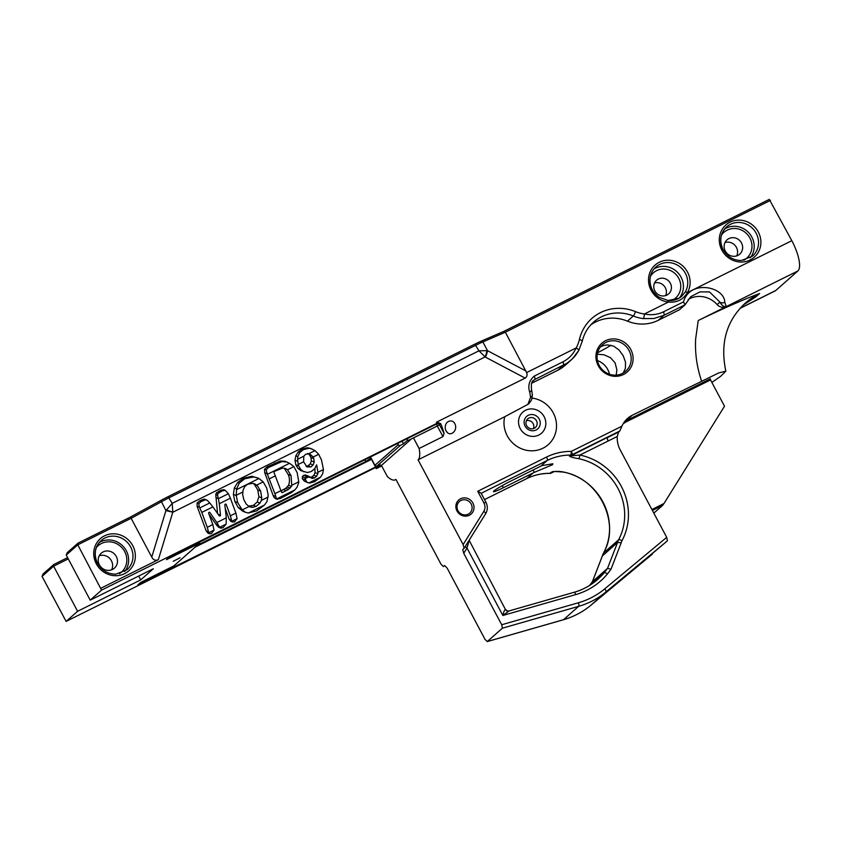 <?xml version="1.0" encoding="UTF-8"?>
<svg xmlns="http://www.w3.org/2000/svg" width="841" height="841" viewBox="0 0 841 841"><rect width="100%" height="100%" fill="white"/><g stroke="black" fill="none" stroke-linecap="round" stroke-linejoin="round"><path stroke-width="1.26" d="M400.39 445.352L403.533 443.785L407.727 440.085L408.001 440.6L413.467 437.888L419.102 448.484A27.553 8.788 63.6 0 1 418.072 459.827L463.139 544.59L464.116 548.332L462.76 549.572L463.738 553.315L501.709 624.747L502.424 628.185L487.296 641.536L485.057 639.444L447.086 568.022L444.647 565.541L443.417 566.624L440.978 564.153L395.911 479.391A27.553 8.788 63.6 0 1 395.291 479.812A27.553 8.788 63.6 0 1 387.333 476.532L381.698 465.935L376.232 468.647L375.959 468.132L380.143 464.442L376.989 466.009L400.39 445.352A1.566 1.472 -131.4 0 1 398.329 444.637L397.761 443.575M483.943 503.023L477.709 491.291L481.052 493.099L485.919 502.245L483.943 503.023A8.62 8.137 -131.4 0 1 483.775 511.402L463.139 544.59M411.501 438.865L381.425 465.42L381.698 465.935M608.222 440.968L579.912 455.044A3.101 0.631 101.8 0 1 578.703 458.681A55.79 52.689 -131.4 0 1 618.577 539.827A3.101 0.957 28.1 0 1 622.004 540.7A58.891 55.611 48.6 0 0 579.912 455.044L570.713 455.875L608.001 437.12A12.689 1.02 -28 0 1 608.453 436.752L607.538 437.572A3.101 0.988 -116.4 0 0 608.222 440.968L617.262 436.479L618.566 432.085L619.796 431.002L621.909 426.198A24.799 23.411 -131.4 0 1 627.586 418.408A24.799 23.411 -131.4 0 1 632.39 415.17L626.146 420.689A24.799 23.411 48.6 0 0 624.726 421.457M711.864 382.424L720.769 376.232L725.836 371.196L718.813 372.889L632.39 415.17M725.846 371.196C719.97 343.391 726.424 320.726 745.221 303.212A74.386 70.245 -131.4 0 1 759.623 293.52C744.033 299.28 723.565 308.279 698.23 320.516L726.288 306.566A7.811 7.38 -131.4 0 1 717.131 304.6A23.464 22.16 48.6 0 0 688.211 299.449M663.454 311.864A3.9 1.24 63.6 0 1 663.906 315.312L658.251 320.316L679.412 309.782L685.068 304.789L663.906 315.312L653.856 318.508L643.218 318.613A39.043 36.878 -131.4 0 1 633.305 315.995A40.463 38.213 48.6 0 0 593.567 322.135C587.848 327.254 584.075 333.625 582.245 341.257A3.9 1.062 13.1 0 0 579.407 339.533A44.373 41.903 -131.4 0 1 635.512 311.633A35.143 33.188 48.6 0 0 644.437 313.977C651.144 315.407 657.483 314.692 663.454 311.864L683.481 301.898C689.746 279.191 724.574 286.529 724.763 302.255L726.288 306.566C723.954 307.028 721.841 305.546 719.938 302.108L709.468 291.89L699.943 291.911L690.882 296.61L685.142 304.568M658.251 320.316A39.043 36.878 -131.4 0 1 627.47 321.146A40.463 38.213 48.6 0 0 590.792 324.868M570.839 360.295L565.268 365.225A39.043 36.878 -131.4 0 1 557.688 370.313L531.659 383.254M532.038 398.087A27.112 25.608 -131.4 0 1 556.332 429.089A27.112 25.608 -131.4 0 1 525.583 450.082A27.112 25.608 -131.4 0 1 504.705 416.747L527.864 404.395L530.534 397.404A3.9 2.901 -4.4 0 0 532.374 394.692L531.544 389.541C530.976 384.326 531.628 381.278 533.499 380.374L534.718 379.554A3.9 1.24 63.6 0 0 534.266 376.106L562.902 361.861C568.831 358.813 573.257 354.166 576.19 347.922A3.9 1.219 29 0 1 578.65 350.655A3.9 1.219 29 0 1 578.555 350.76L572.311 358.939L567.107 363.154L534.718 379.554L532.521 381.488M418.072 459.827L504.705 416.747M630.792 349.52A19.185 18.113 48.6 0 0 598.603 347.049A19.185 18.113 48.6 0 0 614.151 376.284A19.185 18.113 48.6 0 0 630.792 349.52M472.905 503.055A9.367 8.852 48.6 0 0 457.178 501.846A9.367 8.852 48.6 0 0 464.768 516.132A9.367 8.852 48.6 0 0 472.905 503.055M465.283 546.45A3.101 0.978 -148.1 0 0 467.007 548.048L469.152 540.321L505.452 609.515A3.101 2.975 -80.6 0 0 507.575 611.102L507.575 611.102A3.101 2.975 -80.6 0 0 508.427 611.123M652.301 554.166L590.803 605.31L667.428 540.816L666.703 537.346L604.7 588.9A79.969 75.522 -131.4 0 1 578.45 602.755A3.101 0.925 -106 0 1 578.65 606.34A83.07 78.444 48.6 0 0 605.93 591.959L667.428 540.816M100.878 588.237L158.35 559.654C155.606 560.958 153.409 560.095 151.758 557.078L131.143 518.308L161.293 501.835A19.522 1.577 -28 0 1 169.209 497.704L475.953 345.167A19.522 1.577 -28 0 1 482.86 341.93L505.357 332.216L526.634 372.563C527.528 374.928 527.034 376.779 525.141 378.114L436.49 422.193A27.311 15.327 72.5 0 1 436.836 423.38L101.561 590.13L90.208 600.148L66.229 555.049L77.793 544.831L101.561 590.13M438.266 422.666L436.889 423.875A1.955 1.84 -131.4 0 1 439.465 424.768L440.716 423.664L438.266 422.666L436.836 423.38M440.716 423.664A27.553 8.788 63.6 0 1 444.08 433.462L439.465 424.768L437.32 426.019L442.965 436.616L444.08 433.462M442.965 436.616L419.102 448.484M530.534 397.404A27.553 8.788 -116.4 0 0 529.672 392.074C527.696 385.777 529.231 380.458 534.266 376.106M448.453 421.446C454.928 418.587 458.356 428.458 453.162 432.516C447.57 437.288 442.114 427.302 447.307 422.214L448.453 421.446M739.996 308.395L775.139 290.923A27.553 8.788 -116.4 0 0 775.759 290.502L797.92 270.939A27.553 8.788 -116.4 0 0 791.823 240.694L769.294 199.38L503.927 331.333L505.357 332.216L770.409 200.41M643.218 318.613A3.9 0.873 97.2 0 0 644.437 313.977L668.458 302.035L668.048 300.563L679.181 298.135L681.715 296.274C677.857 299.564 673.336 300.973 668.164 300.521L659.291 297.367C655.076 294.539 652.238 290.723 650.766 285.908C648.874 278.36 650.587 272.042 655.906 266.965A19.522 18.439 -131.4 0 1 680.59 267.364A19.522 18.439 -131.4 0 1 685.236 292.016A1.955 0.61 30.6 0 1 687.36 292.636A21.477 20.279 48.6 0 0 676.679 262.024A21.477 20.279 48.6 0 0 648.916 275.827A21.477 20.279 48.6 0 0 668.458 302.035C676.784 302.865 683.081 299.732 687.36 292.636L791.823 240.694M685.236 292.016L681.715 296.274M653.909 269.057A19.522 18.439 -131.4 0 1 678.33 273.23A19.522 18.439 -131.4 0 1 679.412 297.987M724.69 228.952A19.522 18.439 -131.4 0 1 749.1 233.115A19.522 18.439 -131.4 0 1 750.214 257.861M671.644 300.542A16.799 15.863 48.6 0 0 678.75 278.339A16.799 15.863 48.6 0 0 664.653 269.067A16.799 15.863 48.6 0 0 650.387 276.458M670.351 283.238A9.125 8.62 48.6 0 0 656.569 280.253A9.125 8.62 48.6 0 0 656.148 292.794A9.125 8.62 48.6 0 0 670.351 283.238M665.641 295.622A9.125 8.62 48.6 0 0 654.519 283.028M743.78 260.258A17.24 16.273 48.6 0 0 749.909 238.045A17.24 16.273 48.6 0 0 721.504 235.028M741.499 242.954A9.566 9.03 48.6 0 0 727.055 239.822A9.566 9.03 48.6 0 0 726.613 252.973A9.566 9.03 48.6 0 0 739.712 254.161A9.566 9.03 48.6 0 0 741.499 242.954M736.727 255.874A9.566 9.03 48.6 0 0 736.443 247.422A9.566 9.03 48.6 0 0 724.984 242.565M436.49 422.193A117.141 104.62 -68.3 0 1 436.731 423.454M219.806 527.643L216.978 525.678L208.978 514.177M209.451 533.751L208.694 532.752L214.035 530.103L211.48 533.53L209.451 533.751L207.927 533.152L206.171 530.86L197.088 506.282L197.088 503.023L199.548 500.942L203.953 499.102L205.498 499.68M217.556 513.441L215.748 494.508L216.452 492.805L220.615 490.324L223.611 489.662L225.262 490.314L228.363 493.72L218.345 498.692L219.291 503.727L230.392 498.198L228.363 493.72M232.526 522.156L231.801 521.262L237.088 518.634L234.534 521.956L230.949 521.536L229.204 519.254L225.251 508.553M245.425 512.285L242.86 511.265L238.182 507.512L234.849 501.478L233.399 494.424L234.355 487.906L237.688 482.419L243.333 478.256L251.964 476.237L258.954 478.508L236.542 489.651L236.258 495.549L237.698 502.613L242.219 509.919L245.425 512.285L248.379 513.021L264.589 504.957L267.017 501.467L268.195 495.065L266.702 488.053L263.201 481.882L258.954 478.508M275.911 498.702L274.292 497.777L273.136 495.465L264.715 472.684L264.495 469.299L266.965 466.976L280.232 461.005L285.004 461.236L289.535 463.296L267.385 474.313L266.145 469.951L268.416 467.554L281.788 461.614L287.033 462.035M308.542 453.846L310.371 454.455L313.083 457.084L318.676 454.298L321.472 459.89L323.449 469.53L317.93 472.274L316.647 464.852L314.587 468.847L311.254 471.517L307.428 472.526L300.931 470.666L297.882 468.353L295.801 464.789L295.002 460.279L295.822 455.833L298.208 451.964L302.045 449.083L307.049 447.738L310.224 448.295L315.049 450.608L308.542 453.846L305.64 454.256L303.822 456.19L297.567 459.302L298.219 464.474L303.601 461.793L303.822 456.19M307.974 482.723L304.421 481.189L302.308 478.708L302.34 476.794L303.685 475.302L305.462 475.018L308.847 476.321M309.341 477.331L311.948 476.942L313.903 475.228L315.018 472.6L314.955 468.332M78.003 543.139L77.793 544.831L131.143 518.308L130.334 517.12L78.003 543.139L67.206 552.674L66.229 555.049M99.143 542.634A19.522 18.439 -131.4 0 1 123.553 546.808A19.522 18.439 -131.4 0 1 124.668 571.544M119.411 573.72A17.629 16.652 48.6 0 0 124.689 551.57A17.629 16.652 48.6 0 0 96.337 547.575M116.289 556.479A9.955 9.398 48.6 0 0 101.246 553.21A9.955 9.398 48.6 0 0 100.794 566.897A9.955 9.398 48.6 0 0 114.429 568.138A9.955 9.398 48.6 0 0 116.289 556.479M111.59 569.83A9.955 9.398 48.6 0 0 111.422 560.768A9.955 9.398 48.6 0 0 99.217 555.817M313.903 475.228L316.552 476.279L314.502 477.951L312.011 478.392L308.321 476.143L309.309 476.563L305.02 478.697L306.902 482.177L308.847 482.955L320.61 477.11L322.692 473.714L323.449 469.53M305.462 475.018L308.321 476.143L306.534 476.426L303.685 475.302M302.34 476.794L305.199 477.93L306.534 476.426M302.308 478.708L305.136 479.833M305.02 478.697L305.199 477.93M304.421 481.189L306.902 482.177M320.61 477.11L314.723 481.641L310.098 483.018L307.995 482.734M318.676 454.298L315.049 450.608M307.049 447.738L312.179 449.073M302.045 449.083L303.401 449.62L308.626 448.358M298.208 451.964L299.753 452.574L303.401 449.62M295.822 455.833L297.84 456.642L299.753 452.574M295.002 460.279L297.682 461.352M297.567 459.302L297.84 456.642M295.801 464.789L298.66 465.925L298.219 464.474M297.882 468.353L300.742 469.488L298.66 465.925M303.78 471.801L300.742 469.488M315.018 472.6L317.835 473.725L316.552 476.279M317.93 472.274L317.835 473.725M309.656 454.14L309.12 453.961M306.103 466.271L308.1 465.756L310.245 463.864L311.359 460.921L310.928 457.472L309.572 455.002L312.41 456.127M310.928 457.472L313.788 458.608L313.083 457.084M311.359 460.921L314.219 462.056L313.788 458.608M310.245 463.864L313.094 464.999L314.219 462.056M308.1 465.756L310.96 466.892L313.094 464.999M303.601 461.793L306.976 466.913L310.96 466.892M309.572 455.002L307.753 453.415M311.948 476.942L314.502 477.951M294.907 489.882L291.585 492.574L280.106 498.587L276.657 498.955L294.907 489.882L296.999 487.296L298.66 482.881L298.755 481.809L291.743 485.299L291.06 475.68L287.517 469.793L293.93 466.608L289.535 463.296M293.93 466.608L297.146 472.663L298.755 481.809M280.232 461.005L281.788 461.614M274.776 463.044L276.216 463.612M266.965 466.976L268.416 467.554M264.495 469.299L266.145 469.951M264.715 472.684L266.996 473.588M273.136 495.465L275.795 496.516L276.447 498.639L277.604 499.375M280.968 490.829L285.772 488.316L288.589 485.257C289.851 481.557 289.725 477.982 288.2 474.555L284.332 468.332L287.191 469.467L284.91 468.29L282.597 468.09L274.292 471.444L274.008 472.526L280.915 490.681L274.912 493.667L275.795 496.516M274.912 493.667L267.385 474.313M285.772 488.316L288.516 489.409L282.313 492.626L280.915 490.681M288.2 474.555L291.06 475.68M274.292 497.777L276.447 498.639M288.589 485.257L291.428 486.392L288.516 489.409M291.743 485.299L291.428 486.392M287.37 487.013L290.156 488.116M281.451 492.29L282.313 492.626L281.451 492.29M243.333 478.256L244.699 478.792L253.73 476.931L257.767 477.951M251.964 476.237L253.73 476.931M237.688 482.419L239.296 483.049L244.699 478.792M234.355 487.906L236.657 488.821L239.296 483.049M233.399 494.424L236.258 495.549M236.542 489.651L236.657 488.821M234.849 501.478L237.698 502.613M238.182 507.512L241.041 508.647M264.589 504.957L256.652 510.844L248.379 513.021M249.293 506.66L246.182 504.022L243.774 499.554L242.66 494.497L243.07 490.145L244.689 486.655L247.611 484.216L252.773 483.333L254.791 483.911L257.378 485.688L260.615 491.07L261.761 497.851L261.33 500.416L260.006 503.107L256.084 506.387L252.615 507.386L249.798 506.881M248.526 506.208L253.435 505.336L257.22 501.993L258.912 496.726L261.761 497.851M257.22 501.993L260.006 503.107M258.912 496.726L257.756 489.935L260.615 491.07M257.756 489.935L254.518 484.553L257.378 485.688M253.435 505.336L256.084 506.387M249.872 506.293L252.615 507.386M254.518 484.553L253.141 483.417M203.953 499.102L207.328 500.406L209.766 502.96L199.769 507.932L201.798 512.421L212.899 506.902L209.766 502.96M199.548 500.942L201.073 501.551L205.54 499.733L207.328 500.406M197.088 503.023L198.76 503.696L201.073 501.551M197.088 506.282L199.359 507.176L198.76 503.696M206.171 530.86L208.494 531.785L208.694 532.752M230.392 498.198L235.89 513.073L230.371 515.817L226.208 504.547A0.778 0.694 111.7 0 0 224.841 505.042L226.324 517.825L216.841 522.545L209.924 512.547A0.778 0.694 111.7 0 0 208.684 513.378L212.815 524.542L207.285 527.296L208.494 531.785M207.285 527.296L201.798 512.421M199.769 507.932L199.359 507.176M214.035 530.103L212.815 524.542M216.841 522.545L219.68 527.296L226.145 524.08L226.324 517.825M216.978 525.678L219.27 526.582M218.218 526.992L219.68 527.296M221.215 528.211L220.027 527.706L223.023 527.727L226.145 524.08M229.204 519.254L231.559 520.19L231.801 521.262M230.371 515.817L231.559 520.19M237.088 518.634L235.89 513.073M220.615 490.324L222.119 490.923L225.262 490.314M216.452 492.805L218.019 493.425L222.119 490.923M215.748 494.508L217.567 495.233L218.019 493.425M218.345 498.692L217.567 495.233M212.899 506.902L219.186 515.733A0.778 0.694 111.7 0 0 220.468 515.081L219.291 503.727M375.959 468.132L381.425 465.42M197.236 545.304L365.761 461.509L371.102 458.072L374.939 465.283A1.566 1.472 48.6 0 0 376.989 466.009M90.208 600.148L153.346 568.758L140.731 579.891L77.603 611.281L66.166 621.373L375.454 467.575M376.232 468.647A1.955 0.62 63.6 0 0 374.876 467.323A1.955 0.62 63.6 0 0 374.834 467.354L137.85 584.958L140.689 582.456L174.024 565.814M200.095 541.226L199.496 543.265L166.486 559.675L169.335 557.173L407.57 438.466A1.955 0.62 63.6 0 0 408.001 440.6L408.001 440.6M173.257 561.283L180.016 557.804L173.257 561.283M199.317 543.412A1.566 1.472 48.6 0 0 199.622 543.202L173.688 566.046M471.191 504.053A7.811 7.38 -131.4 0 1 459.039 512.232A7.811 7.38 -131.4 0 1 459.396 501.499A7.811 7.38 -131.4 0 1 471.191 504.053M371.722 459.249L195.217 547.092M590.077 585.136L604.427 572.469L607.591 573.751L610.987 569.262L621.215 542.781A9.304 8.778 -131.4 0 1 622.004 540.7M592.348 581.783L607.549 568.327L610.987 569.262M602.356 555.996L617.578 542.392L621.215 542.781M505.452 609.515C504.505 609.872 503.643 611.859 502.865 615.475L509.057 610.965L507.575 611.102L506.156 609.914M503.927 331.333L481.189 341.162A17.966 1.451 152 0 0 474.839 344.137L168.095 496.674A17.966 1.451 152 0 0 160.81 500.469L165.94 510.582L172.826 512.222L172.216 503.36L165.94 510.582L151.758 557.078M166.444 510.003L172.826 512.222L485.057 356.952A11.711 5.267 -65.2 0 0 486.897 350.644L478.96 350.823L485.373 357.11A11.711 5.246 -62.2 0 0 487.507 350.676L486.897 350.644M371.533 459.417L375.464 466.808M66.166 621.373A27.553 8.788 63.6 0 1 65.556 620.374L42.05 576.39L53.614 566.182L68.279 558.887M67.606 557.636L53.824 564.479L53.614 566.182L77.603 611.281M138.691 576.043L140.731 579.891M403.533 443.785L402.24 441.346M407.57 438.466L436.889 423.875A1.955 0.62 -116.4 0 0 437.32 426.019L413.467 437.888M573.993 592.358A3.101 0.925 74 0 1 574.109 592.295C582.992 589.72 590.876 585.42 597.741 579.375A68.184 64.4 -131.4 0 0 604.427 572.469L607.549 568.327L617.578 542.392A12.394 11.711 48.6 0 1 618.577 539.827L603.449 553.178A55.79 52.689 48.6 0 0 563.575 472.032C558.666 471.107 554.545 471.17 551.233 472.221A3.101 2.922 48.6 0 0 552.537 471.927L552.59 471.896M563.575 472.032A3.101 0.631 101.8 0 1 563.396 472.106L563.396 472.106C555.544 471.402 551.927 471.328 552.548 471.906L551.307 473.01A3.101 0.988 63.6 0 1 551.244 473.052A3.101 0.988 63.6 0 1 551.139 473.084M619.796 431.002L571.943 454.792A3.101 2.922 -131.4 0 1 570.64 455.097A3.101 0.778 -89.6 0 0 571.26 451.396A3.101 0.988 63.6 0 1 571.943 454.792L570.713 455.875A3.101 2.922 -131.4 0 1 569.42 456.179C570.555 457.031 573.646 457.872 578.703 458.681M446.035 430.771A5.792 5.477 -131.4 0 1 447.107 432.327M526.392 420.689A5.792 5.477 -131.4 0 1 533.404 428.637M536.474 420.752A5.792 5.477 48.6 0 0 527.727 418.86A5.792 5.477 48.6 0 0 527.454 426.829A5.792 5.477 48.6 0 0 536.474 420.752M539.26 419.133A8.336 7.874 48.6 0 0 525.268 418.061A8.336 7.874 48.6 0 0 532.027 430.76A8.336 7.874 48.6 0 0 539.26 419.133M544.148 416.705A14.097 13.309 -131.4 0 1 534.024 436.363A14.097 13.309 -131.4 0 1 518.897 418.702A14.097 13.309 -131.4 0 1 530.345 408.936A14.097 13.309 -131.4 0 1 544.148 416.705M616.222 375.118L616.863 369.788L615.097 362.87L610.471 357.677L604.069 354.807L597.278 354.208M611.008 345.252A21.698 1.745 -28 0 1 597.583 352.768M527.864 404.395L528.821 403.733C531.775 399.885 531.838 400.19 532.374 394.692M529.672 392.074A3.9 2.218 -13.1 0 0 531.544 389.541M160.81 500.469L130.334 517.12M53.824 564.479L43.028 574.014L42.05 576.39M503.328 487.738A15.495 1.251 -28 0 1 493.467 491.649A15.495 1.251 -28 0 1 510.971 480.999L540.774 466.177A55.79 52.689 -131.4 0 1 541.961 465.609L552.915 463.769L552.505 464.726L534.319 472.358A55.79 52.689 48.6 0 0 533.131 472.926L503.328 487.738L502.224 485.646M600.369 346.997A17.619 16.641 48.6 0 1 604.185 345.399L607.559 344.894L613.636 346.135L619.039 349.993L623.192 355.722L625.504 362.156L625.42 368.305L623.244 373.005M608.768 341.351A17.619 16.641 -131.4 0 1 629.079 350.529A17.619 16.641 -131.4 0 1 625.788 371.165A17.619 16.641 -131.4 0 1 601.651 368.978A17.619 16.641 -131.4 0 1 602.461 344.747A17.619 16.641 -131.4 0 1 608.768 341.351M609.441 374.203A17.619 16.641 48.6 0 0 607.696 369.409A17.619 16.641 48.6 0 0 597.425 360.6M549.678 473.304A3.101 0.778 -89.6 0 0 549.846 473.378A3.101 0.778 -89.6 0 0 550.014 473.304A3.101 2.922 48.6 0 0 551.307 473.01L554.082 471.633M652.406 510.455L662.529 505.42L664.001 503.496L651.901 509.509M710.54 379.922L710.319 378.828L626.146 420.689L626.366 421.772L710.54 379.922L724.511 406.203L664.001 503.496M654.077 512.884L662.529 505.42M626.366 421.772L623.192 423.717M617.262 436.479A24.799 23.411 48.6 0 0 620.195 449.882L666.703 537.346M724.763 302.255A3.9 3.206 168.4 0 1 719.938 302.108L717.131 304.6M683.481 301.898L685.068 304.789L690.745 296.726M759.623 293.52L755.796 296.894L743.349 304.936M463.738 553.315L467.007 548.048L502.855 615.475L575.728 594.598A71.285 67.322 48.6 0 0 607.591 573.751M464.169 548.227L485.583 513.788A3.101 0.978 -148.1 0 0 485.646 513.714A3.101 0.978 -148.1 0 0 483.775 511.402M485.814 502.392L485.919 502.245C487.864 506.187 487.769 510.014 485.646 513.714L464.116 548.332M477.709 491.291L546.576 457.041A58.891 55.611 48.6 0 1 571.26 451.396L621.909 426.198M698.23 320.516L695.623 339.144A111.58 105.377 48.6 0 0 701.499 380.805M540.774 466.177L547.27 460.447L481.168 493.31M569.42 456.179L570.64 455.097A55.79 52.689 -131.4 0 0 547.27 460.447A3.101 0.988 -116.4 0 0 546.576 457.041M590.803 605.31A83.07 78.444 -131.4 0 1 563.533 619.691A3.101 0.925 74 0 1 563.417 619.754C573.583 616.821 582.718 612.006 590.803 605.31L605.93 591.959A3.101 1.02 -129.7 0 0 604.7 588.9M526.487 478.739A3.101 0.988 -116.4 0 0 526.561 478.708A3.101 0.988 -116.4 0 0 526.634 478.655L484.511 499.607L526.561 478.708C533.814 475.133 541.572 473.357 549.846 473.378A3.101 3.101 0 0 0 551.244 473.052L554.114 471.633M526.634 372.563L576.19 347.922A35.143 33.188 48.6 0 0 579.407 339.533M721.862 250.134A21.477 20.279 48.6 0 0 757.909 252.91A21.477 20.279 48.6 0 0 740.5 220.174A21.477 20.279 48.6 0 0 721.862 250.134M652.259 289.84A19.522 18.439 -131.4 0 1 655.906 266.965M723.039 249.735A19.522 18.439 -131.4 0 1 726.687 226.86A19.522 18.439 -131.4 0 1 753.431 229.299A19.522 18.439 -131.4 0 1 752.527 256.137L741.394 260.5C733.405 260.416 727.307 256.799 723.102 249.64C719.108 240.862 720.295 233.262 726.687 226.86M726.288 306.566L797.92 270.939M485.373 357.11L525.141 378.114M158.35 559.654L172.699 512.6M96.316 563.827A21.477 20.279 48.6 0 0 132.363 566.592A21.477 20.279 48.6 0 0 114.954 533.856A21.477 20.279 48.6 0 0 96.316 563.827M97.493 563.428A19.522 18.439 -131.4 0 1 101.141 540.542A19.522 18.439 -131.4 0 1 127.885 542.981A19.522 18.439 -131.4 0 1 126.98 569.82L115.848 574.182C107.858 574.098 101.761 570.482 97.556 563.333C93.561 554.545 94.749 546.955 101.141 540.542M275.417 475.806L269.414 478.792M283.459 489.578L286.192 490.671M249.052 506.524L242.219 509.919M268.174 497.02L261.33 500.416M242.723 492.069L236.258 495.286M256.715 485.11L263.201 481.882M201.398 500.006L202.923 500.616M209.262 512.285L209.924 512.547M215.811 524.038L218.46 525.089M225.293 504.19L226.208 504.547M218.765 491.26L220.268 491.859M215.916 497.62L218.313 498.576M220.468 515.081L218.04 514.124M398.329 444.637L374.939 465.283M173.814 565.93A1.566 1.472 48.6 0 0 174.108 565.73L199.622 543.202A1.566 1.472 48.6 0 0 199.674 543.16M365.761 461.509L364.92 459.911M597.741 579.375A68.184 64.4 -131.4 0 1 574.245 592.285M592.39 581.73L589.573 585.452L592.432 581.678L602.45 555.754A12.394 11.711 -131.4 0 1 603.449 553.178A3.101 0.957 28.1 0 0 603.375 553.262C621.068 523.239 598.929 478.108 563.396 472.106M474.839 344.137L478.96 350.823L172.216 503.36L168.095 496.674M369.346 457.704L370.04 459.007M525.972 370.997L487.507 350.676L482.86 341.93L481.189 341.162M487.296 641.536L563.533 619.691L578.65 606.34L502.424 628.185M487.17 641.609L563.417 619.754A3.101 0.925 74 0 1 563.281 619.764M551.233 472.221L550.014 473.304A55.79 52.689 48.6 0 0 526.634 478.655L533.131 472.926M603.344 553.378A3.101 0.957 28.1 0 1 603.375 553.262L602.366 555.89M508.647 611.05L574.109 592.295A3.101 0.925 74 0 1 575.728 594.598M608.148 441.01A3.101 0.988 63.6 0 1 607.465 437.604A6.833 6.455 -131.4 0 1 607.538 437.572L618.566 432.085M562.902 361.861A3.9 1.24 63.6 0 1 563.354 365.309L557.688 370.313M635.512 311.633A3.9 0.599 112.3 0 1 633.305 315.995L627.47 321.146M534.319 472.358L533.068 470.014M501.709 624.747L578.45 602.755M775.759 290.502L740.185 308.195M755.796 296.894A74.386 70.245 48.6 0 0 743.37 304.905M275.196 498.513L277.036 499.249M204.805 499.228L206.497 499.89M218.986 527.433L220.563 528.064M602.377 555.859L592.358 581.762M570.997 360.158C573.783 357.183 573.73 358.476 578.65 350.655L582.245 341.257M662.782 505.241L653.983 513.01M395.291 479.812L395.964 479.486"/></g></svg>
